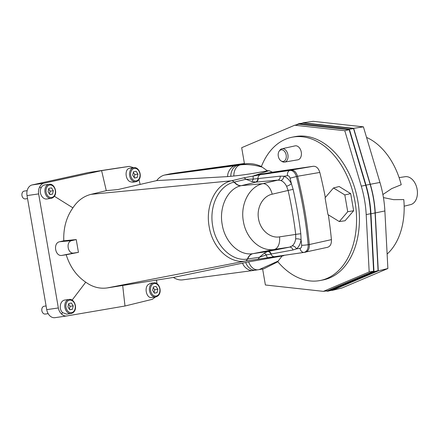 <?xml version="1.0" encoding="UTF-8"?>
<svg xmlns="http://www.w3.org/2000/svg" width="439" height="439" viewBox="0 0 439 439"><rect width="100%" height="100%" fill="white"/><g stroke="black" fill="none" stroke-linecap="round" stroke-linejoin="round"><path stroke-width="0.66" d="M155.615 296.923L152.251 299.343L124.989 306.01L66.728 315.97C64.824 316.206 63.101 315.559 61.564 314.028C59.88 312.469 58.81 310.444 58.349 307.959L38.648 193.906L27.031 195.591A9.477 6.986 -98.3 0 1 32.162 184.934L88.085 172.587L117.098 168.148A9.477 6.986 -98.3 0 1 117.136 168.142A9.477 6.986 -98.3 0 1 117.175 168.137M55.089 317.655A9.477 6.986 -98.3 0 1 54.952 317.677A9.477 6.986 -98.3 0 1 46.732 309.643L58.349 307.959M27.031 195.591L46.732 309.643M156.679 180.605L227.632 176.61C227.413 171.183 231.984 166.238 234.86 165.717L240.248 164.927C246.685 164.043 253.994 164.784 262.171 167.144L267.428 170.815C254.691 173.279 243.491 175.013 233.822 176.006A12.638 8.626 -98.6 0 1 240.248 164.927L244.995 163.873L169.712 173.943L164.51 175.057C161.547 175.819 158.934 177.669 156.679 180.605L117.981 189.538L106.293 190.663L101.601 170.623L129.324 166.376L133.714 167.693M277.832 261.77L263.817 268.805L258.351 269.738A12.638 8.626 -98.4 0 1 258.203 269.76L258.203 269.76A12.638 8.626 -98.4 0 1 248.655 261.885L173.405 277.432C176.533 279.445 179.6 280.258 182.613 279.873M244.995 163.873C250.51 163.088 256.069 164.016 261.682 166.65M72.117 300.128L85.748 282.178C76.507 275.939 69.993 266.797 66.201 254.752L61.97 255.394C55.166 256.777 52.784 242.986 59.616 241.752L63.787 240.786C63.309 228.099 66.349 217.124 72.912 207.856L54.387 196.266M66.201 254.752L78.438 252.343L73.878 253.034C67.754 254.28 65.587 241.741 71.738 240.627L76.238 239.573L63.787 240.786M139.015 179.655L140.129 184.424M156.547 279.994L156.959 283.671M328.312 214.808A315.4 212.937 -101.1 0 1 331.423 239.634L309.336 244.545C309.49 248.897 308.14 251.459 305.292 252.233L268.822 257.523L283.687 255.701L248.655 261.885M268.822 257.523L267.488 257.638C267.142 257.561 266.769 256.656 266.352 254.905L259.394 257.265L264.399 253.133L267.439 251.558L289.575 247.13L292.144 245.917C294.031 244.38 295.206 242.043 295.672 238.909L295.71 234.421A308.244 208.108 -101.1 0 0 292.456 212.361A308.244 208.108 -101.1 0 0 288.121 190.455L272.185 194.197C263.016 196.063 256.414 207.471 258.533 218.831C260.349 230.261 270.364 238.514 279.555 236.862L295.71 234.421A3.951 0.307 173 0 1 300.808 233.795L301.077 239.672C300.446 243.788 298.904 246.855 296.451 248.875L292.994 249.978L266.352 254.905M173.405 277.432L107.215 287.929C99.615 288.972 92.464 287.051 85.748 282.178M283.687 255.701L284.143 255.3M88.085 172.587L101.601 170.623L43.944 183.228C42.018 183.689 40.575 184.962 39.625 187.03C38.577 189.116 38.248 191.409 38.648 193.906M151.834 297.466L151.658 297.499C146.983 298.509 144.069 288.873 147.839 284.851L150.429 283.309L153.661 282.842C159.752 281.586 163.511 294.684 155.911 296.874A7.106 5.241 -98.3 0 1 155.702 296.912A7.106 5.241 -98.3 0 1 149.496 290.629A7.106 5.241 -98.3 0 1 153.661 282.842M122.7 285.624L124.989 306.01M133.769 167.682L129.708 168.274C124.714 168.647 124.967 179.282 130.021 181.697L132.594 182.218L135.81 181.751A7.106 5.241 -98.3 0 1 129.604 175.468A7.106 5.241 -98.3 0 1 133.769 167.682C139.86 166.43 143.619 179.524 136.019 181.719A7.106 5.241 -98.3 0 1 135.81 181.751L136.019 181.719M282.145 255.997L277.706 261.617A73.011 49.294 78.9 0 0 320.256 280.499L323.115 279.934A73.011 49.294 -101.1 0 0 357.428 198.801A73.011 49.294 -101.1 0 0 295.003 136.644L292.144 137.204A73.011 49.294 78.9 0 1 354.569 199.361A73.011 49.294 78.9 0 1 320.256 280.499M278.381 260.975L259.081 269.623M292.144 137.204A73.011 49.294 78.9 0 0 261.315 166.727L262.171 167.144M66.788 314.126L71.288 313.473A7.106 5.241 -98.3 0 1 71.08 313.512A7.106 5.241 -98.3 0 1 64.873 307.229A7.106 5.241 -98.3 0 1 69.038 299.442L64.934 300.035C60.061 300.463 58.486 309.067 62.634 312.617L61.564 314.028M49.152 184.281L44.674 184.934C43.055 185.214 41.864 186.218 41.101 187.952C38.522 192.628 42.44 199.882 47.05 198.955L51.187 198.351A7.106 5.241 -98.3 0 1 44.981 192.068A7.106 5.241 -98.3 0 1 49.152 184.281C55.237 183.03 59.002 196.123 51.396 198.318A7.106 5.241 -98.3 0 1 51.187 198.351L51.396 198.318M41.101 187.952L39.625 187.03M255.964 270.084A12.638 9.318 -98.3 0 1 255.789 270.117L252.985 270.523C250.115 271.203 244.172 268.207 242.564 263.071M66.591 314.159L62.634 312.617M72.912 207.856C77.555 200.738 83.597 196.233 91.049 194.345L106.293 190.663M233.822 176.006L227.632 176.61M325.332 197.484A315.4 212.937 -101.1 0 0 319.817 172.439L297.543 176.258C296.215 172.077 294.07 170.025 291.101 170.091L254.631 175.381L272.471 172.192L268.997 170.661L253.385 175.951C253.094 176.231 253.056 177.285 253.265 179.107L280.241 176.154L283.907 176.226C286.941 177.471 289.444 179.952 291.403 183.672L293.126 189.335A311.717 210.451 78.9 0 1 300.808 233.795M268.997 170.661L267.428 170.815M78.438 252.343L76.238 239.573M292.144 245.917A3.951 2.755 -128.2 0 1 296.451 248.875L300.035 248.353C301.187 248.046 301.725 247.02 301.653 245.28A4.741 0.499 174.5 0 0 308.2 244.682C308.282 249.045 306.91 251.607 304.084 252.381L245.417 261.057C229.454 263.91 212.432 247.678 209.162 226.639C205.205 205.732 215.692 184.122 231.551 180.78L243.349 177.938L260.398 174.695L289.927 170.409C292.873 170.348 295.046 172.395 296.435 176.56A315.888 213.266 78.9 0 1 303.585 210.435A315.888 213.266 78.9 0 1 308.2 244.682L309.336 244.55A315.943 213.305 78.9 0 1 309.336 244.55A315.943 213.305 78.9 0 0 304.715 210.215A315.943 213.305 78.9 0 0 297.543 176.258L290.064 178.174C289.548 176.5 288.692 175.682 287.49 175.71A4.741 3.496 -98.3 0 1 289.927 170.409L291.101 170.091M291.095 170.091L313.369 166.26L272.471 172.192M293.126 189.335L288.121 190.455L286.568 186.202C285.087 183.365 283.177 181.472 280.85 180.528L277.997 180.1L255.986 182.114L241.049 185.713C227.66 188.655 218.88 206.972 222.194 224.521C224.916 242.218 239.365 255.97 252.793 253.687L253.04 253.649A12.638 8.209 -98.5 0 0 247.75 258.999L247.409 259.048C232.127 261.721 215.851 246.18 212.723 226.063C208.931 206.078 218.957 185.384 234.124 182.13L245.922 179.288L253.265 179.107M279.555 236.862A12.638 7.337 81.3 0 1 274.298 249.434C260.733 251.882 246.114 238.761 243.387 221.404C240.095 204.168 249.407 186.476 262.934 183.645A12.638 7.315 77.1 0 1 272.185 194.197M327.637 247.283L304.084 252.381A4.741 3.496 81.7 0 1 300.035 248.353M331.423 239.634C331.604 243.985 330.254 246.553 327.373 247.333M313.369 166.26C316.371 166.183 318.522 168.241 319.817 172.439M258.242 178.706A3.951 2.93 84.8 0 1 255.986 182.114L252.03 181.548L245.922 179.288A4.741 3.068 -103.5 0 0 243.349 177.938M280.241 176.154A3.951 2.919 84.7 0 1 277.997 180.1L262.934 183.645L241.296 185.653A12.638 8.187 76.5 0 1 234.459 182.048M264.399 253.133L266.347 254.889M267.439 251.558A3.951 2.98 -106.9 0 1 270.841 253.841A4.741 3.496 81.7 0 0 274.556 256.661M295.672 238.909A3.951 1.322 -172.1 0 1 301.077 239.672A311.152 210.072 -101.1 0 1 301.653 245.28M286.568 186.202A3.951 1.147 152.8 0 0 291.403 183.672A311.152 210.072 -101.1 0 0 290.064 178.174M280.85 180.528A3.951 2.683 111 0 0 283.907 176.226L287.49 175.71M255.449 182.136A3.951 2.958 90.5 0 0 257.869 178.739A4.741 3.496 81.7 0 1 260.398 174.695M252.03 181.548L253.259 179.128M164.51 175.057L234.827 165.712L244.468 163.846M169.849 173.926L239.612 164.625M169.855 173.899L175.315 173.032M325.919 290.991L327.812 291.2L332.043 290.157L378.083 270.643L375.071 212.926A83.52 56.384 -101.1 0 0 370.137 184.353L353.549 128.6L303.184 123.068L298.882 123.699L349.373 129.247L353.549 128.6M296.095 124.879L298.882 123.699M349.373 129.247L366 185.132A83.723 56.527 78.9 0 1 370.95 213.777L373.968 271.637L378.083 270.643M327.812 291.2L373.968 271.637M262.632 269.008L265.392 284.988L323.406 291.359L369.183 271.955L366.192 214.567L370.62 213.738A83.251 56.203 78.9 0 0 365.703 185.258L349.164 129.686L344.791 130.723L361.286 186.152A83.042 56.066 78.9 0 1 366.192 214.567M349.164 129.686L298.964 124.171L294.712 125.219L344.791 130.723M294.712 125.219L241.68 147.696L244.485 163.945M323.406 291.359L327.73 290.722L373.622 271.275L369.183 271.955M373.622 271.275L370.62 213.738M333.492 187.963L325.069 197.797L327.966 214.6L339.292 221.563L347.721 211.735L344.818 194.932L350.69 193.626L339.155 186.526L333.492 187.963L344.818 194.932M283.232 161.426A5.883 3.973 -101.1 0 0 285.701 153.403A5.883 3.973 -101.1 0 0 279.209 151.137A5.883 3.973 -101.1 0 0 281.13 160.937A5.883 3.973 -101.1 0 0 283.232 161.426M339.292 221.563L345.065 220.757L353.647 210.742L350.69 193.626M347.721 211.735L353.647 210.742M279.209 151.137L279.884 150.215A6.794 4.588 78.9 0 1 281.992 148.755A6.794 4.588 78.9 0 1 287.874 154.528A6.794 4.588 78.9 0 1 284.609 162.09A6.794 4.588 78.9 0 1 284.527 162.101A6.794 4.588 78.9 0 1 282.107 161.536L281.13 160.937M297.735 159.834A7.112 4.802 -101.1 0 0 297.818 159.818A7.112 4.802 -101.1 0 0 301.231 151.905A7.112 4.802 -101.1 0 0 295.079 145.869L281.992 148.755M53.338 190.724L52.554 194.093L49.914 194.614L48.054 191.761L48.839 188.386L51.478 187.87L53.338 190.724L50.172 191.184L49.514 194M50.172 191.184L48.713 188.94M52.554 194.093L49.832 194.488M27.163 190.663L24.255 191.086A3.951 2.914 81.7 0 0 24.15 191.102A3.951 2.914 81.7 0 0 21.95 195.481A3.951 2.914 81.7 0 0 25.385 198.905L27.553 198.587M73.231 305.879L72.446 309.254L69.806 309.769L67.946 306.916L68.731 303.547L71.37 303.025L73.231 305.879L70.059 306.34L69.406 309.16M70.059 306.34L68.599 304.101M72.446 309.254L69.724 309.649M46.095 305.961L44.147 306.241A3.951 2.914 81.7 0 0 44.037 306.263A3.951 2.914 81.7 0 0 41.842 310.642A3.951 2.914 81.7 0 0 45.277 314.061L48.158 313.644M157.853 289.279L157.069 292.654L154.429 293.17L152.569 290.316L153.354 286.947L155.993 286.426L157.853 289.279L154.682 289.74L154.029 292.555M154.682 289.74L153.222 287.501M157.069 292.654L154.347 293.049M137.961 174.124L137.177 177.493L134.537 178.014L132.677 175.161L133.461 171.786L136.101 171.27L137.961 174.124L134.789 174.585L134.136 177.4M134.789 174.585L133.335 172.34M137.177 177.493L134.455 177.888M405.208 176.703L399.1 177.603L405.208 176.703A14.218 9.598 78.9 0 1 417.05 188.874A14.218 9.598 78.9 0 1 410.663 204.596L404.16 206.193M331.291 290.338L332.087 290.426L378.281 270.852L375.257 212.942A83.789 56.571 -101.1 0 0 370.307 184.276L353.664 128.347L303.135 122.794L302.131 123.222M387.127 254.055A64.61 43.62 -101.1 0 0 403.787 199.575L393.618 199.668L383.434 197.588M382.89 194.526L391.72 188.6L401.224 184.731A64.61 43.62 -101.1 0 0 366.554 137.423M332.087 290.426L341.954 287.995L387.878 268.531L384.877 210.956A83.311 56.247 -101.1 0 0 379.954 182.454L363.404 126.844L313.166 121.323L303.135 122.794M378.281 270.852L387.878 268.531M353.664 128.347L363.404 126.844M73.878 253.034L61.97 255.394M59.616 241.752L71.738 240.627M107.215 287.929L245.417 261.057A4.741 3.078 81.5 0 0 247.409 259.048A12.638 8.286 -97.7 0 1 252.793 253.687M129.285 166.381L117.098 168.148M32.162 184.934L43.944 183.228M259.07 269.623L255.789 270.117A12.638 9.318 -98.3 0 1 245.659 262.467M230.777 176.313A12.638 9.318 -98.3 0 1 237.861 165.278M91.049 194.345L231.551 180.78A4.741 3.068 -103.5 0 1 234.124 182.13A12.638 8.259 75.7 0 0 241.049 185.713M292.994 249.978A3.951 2.925 -101.2 0 0 289.575 247.13L274.298 249.434L253.04 253.649L267.955 251.426A3.951 2.936 -101.2 0 1 271.209 253.769M247.75 258.999L259.394 257.265A4.741 3.078 81.5 0 1 257.402 259.273M370.137 184.353L366 185.132M375.071 212.926L370.95 213.777M361.286 186.152L365.703 185.258M51.775 197.468A6.316 4.659 81.7 0 0 54.123 187.354A6.316 4.659 81.7 0 0 46.199 188.907A6.316 4.659 81.7 0 0 51.775 197.468M71.661 312.623A6.316 4.659 81.7 0 0 74.01 302.509A6.316 4.659 81.7 0 0 66.091 304.062A6.316 4.659 81.7 0 0 71.661 312.623M156.284 296.023A6.316 4.659 81.7 0 0 158.633 285.91A6.316 4.659 81.7 0 0 150.709 287.463A6.316 4.659 81.7 0 0 156.284 296.023M136.392 180.868A6.316 4.659 81.7 0 0 138.74 170.755A6.316 4.659 81.7 0 0 130.822 172.307A6.316 4.659 81.7 0 0 136.392 180.868M384.877 210.956L375.257 212.942M379.954 182.454L370.307 184.276M66.733 315.965L54.952 317.677M117.136 168.142L129.324 166.376M182.328 279.912L252.979 270.523M175.232 173.043L244.408 163.495M284.609 162.09L297.818 159.818M69.038 299.442C75.129 298.185 78.888 311.284 71.288 313.473M151.658 297.499L155.911 296.874"/></g></svg>
